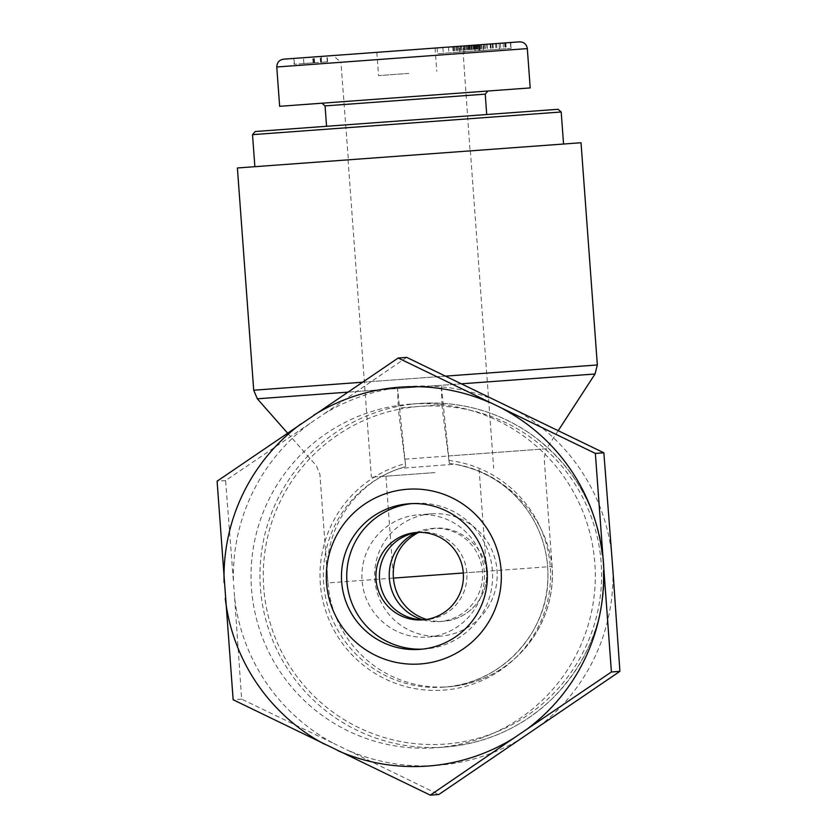 <?xml version="1.0" encoding="UTF-8"?>
<svg xmlns="http://www.w3.org/2000/svg" width="837" height="837" viewBox="0 0 837 837"><rect width="100%" height="100%" fill="white"/><g stroke="black" fill="none" stroke-linecap="round" stroke-linejoin="round"><path stroke-width="0.63" stroke-dasharray="4.18 3.14" d="M347.69 392.166L441.277 385.292L441.978 406.217A169.304 169.168 -94.2 0 0 398.328 409.419L405.683 466.586L397.575 388.494L441.225 385.292M461.658 383.796L441.277 385.292L449.333 463.384L441.978 406.217A169.304 169.168 -94.2 0 1 581.433 655.465A169.304 169.168 -94.2 0 1 296.779 676.369A169.304 169.168 -94.2 0 1 398.328 409.419L397.575 388.494M441.873 404.794L398.224 407.996M327.978 582.918A112.42 112.325 -94.2 0 0 448.234 686.811A112.42 112.325 -94.2 0 0 552.033 566.461L327.978 582.918L327.56 578.43C323.427 530.093 354.386 483.127 400.107 468.364L405.683 466.586M449.333 463.384L455.223 464.315C505.088 472.371 547.011 516.607 552.033 566.461M405.024 459.157L546.456 448.768L544.134 457.787L552.117 566.461A112.42 112.42 0 0 1 448.234 686.811L443.872 687.125C499.448 684.268 547.199 634.582 547.89 578.869C548.528 555.37 542.533 533.713 529.905 513.897C511.721 486.831 486.621 470.268 454.617 464.211L400.107 468.364A112.42 112.325 -94.2 0 0 443.872 687.125A112.42 112.325 -94.2 0 0 455.223 464.315M410.559 404.114A172.276 172.14 -94.2 0 0 251.498 588.537A172.276 172.14 -94.2 0 0 435.795 747.744A172.276 172.14 -94.2 0 0 594.845 563.322A172.276 172.14 -94.2 0 0 410.559 404.114L419.473 403.465A172.276 172.14 85.8 0 1 603.77 562.663A172.276 172.14 85.8 0 1 444.709 747.085A172.276 172.14 85.8 0 1 260.422 587.877A172.276 172.14 85.8 0 1 419.473 403.465C460.57 400.86 498.015 411.333 531.809 434.853C574.789 466.753 598.779 509.356 603.78 562.663C606.616 615.362 589.583 660.55 552.671 698.236C522.455 727.29 486.464 743.57 444.709 747.085L435.795 747.744M581.024 142.74L237.394 167.975M431.421 513.834A61.321 61.268 85.8 0 1 497.021 570.51A61.321 61.268 85.8 0 1 440.408 636.141A61.321 61.268 85.8 0 1 374.809 579.476A61.321 61.268 85.8 0 1 431.421 513.834L418.688 514.776A61.321 61.268 85.8 0 1 484.278 571.441A61.321 61.268 85.8 0 1 427.665 637.083A61.321 61.268 85.8 0 1 362.065 580.418A61.321 61.268 85.8 0 1 418.688 514.776M416.052 532.709A46.715 46.684 85.8 0 1 482.468 571.577A46.715 46.684 85.8 0 1 422.434 619.715M463.311 572.979L486.559 571.273A46.715 46.684 85.8 0 1 426.577 619.432M486.559 571.273C484.257 546.404 459.534 525.887 434.717 528.231L418.699 532.395M432.488 528.398L434.717 528.231M434.968 472.591L371.366 477.257L434.968 472.591M411.668 155.169L348.056 159.846L411.668 155.169M434.393 472.633L385.93 476.19L434.393 472.633M406.772 155.536L470.059 150.88L406.772 155.536M404.198 120.591L467.496 115.935L404.198 120.591M255.212 131.524L558.07 109.291M561.198 111.991L252.512 134.652M403.015 155.808L563.552 144.016L403.015 155.808M486.663 114.533L326.566 126.293L486.663 114.533M467.475 115.945L345.765 124.88L467.475 115.945M283.513 59.186L519.557 41.85M321.251 56.414L321.513 62.252L327.602 61.802L294.132 64.261L321.68 62.241M327.602 61.802L327.173 55.974L312.64 57.042L293.703 58.433L294.132 64.261M303.454 57.722L313.739 56.968L303.454 57.722L303.883 63.539L314.168 62.785L303.883 63.539M499.197 43.346L452.744 46.757L510.476 42.52L478.638 44.853L499.197 43.346L499.626 49.174L479.067 50.68L511.156 48.326L510.727 42.499L333.074 55.545L340.973 62.283L463.175 53.306L340.921 62.283L348.359 159.825M462.955 46.004L452.901 46.746L462.955 46.004L463.384 51.831L454.7 52.469L463.384 51.831M469.735 45.512L503.11 43.053L469.735 45.512L470.164 51.329L503.539 48.881L470.164 51.329M407.117 50.105L376.828 52.333L407.117 50.105M530.208 87.916L279.652 106.309M408.833 73.405L378.544 75.623L408.833 73.405M313.823 62.817L313.394 56.989M314.168 62.785L313.739 56.968M321.513 62.252L321.084 56.424M327.277 61.823L326.848 56.006M321.199 62.273L320.77 56.445M320.529 62.325L320.111 56.497M313.069 62.869L312.64 57.042M294.446 64.24L294.017 58.412M314.492 62.765L314.063 56.937M314.649 62.754L314.22 56.926M485.23 94.142L325.059 105.901M322.004 103.202L487.929 91.013L322.004 103.202M487.134 50.084L506.239 48.682L470.572 51.298L487.134 50.084L486.705 44.267M490.848 43.963L491.267 49.781M484.968 44.392L485.397 50.21M485.062 44.382L485.491 50.21L493.38 49.624L483.347 50.366L482.918 44.539L492.951 43.806L482.918 44.539L483.305 50.366M480.208 44.738L480.637 50.565M487.008 44.235L487.437 50.063M496.519 43.545L496.937 49.362M492.282 43.848L492.711 49.676L492.323 43.848M490.043 44.016L490.472 49.843M490.43 43.984L490.859 49.812M495.525 43.618L495.954 49.435M504.596 42.949L505.025 48.776M474.453 45.167L474.882 50.984M471.67 45.365L472.089 51.193M470.143 45.48L470.572 51.298M478.733 44.853L479.162 50.67M478.638 44.853L479.067 50.68M510.382 42.52L510.811 48.347M510.476 42.52L510.905 48.337M490.681 43.974L491.11 49.791M510.633 42.509L511.051 48.326M511.156 48.326L499.626 49.174M478.984 44.832L479.413 50.649M475.123 50.973L474.705 45.146L475.134 50.963L475.96 50.911L471.597 51.224L479.277 50.659L478.858 44.842L479.319 50.659M492.951 43.806L493.38 49.624M483.347 50.366L485.491 50.21M466.941 45.711L467.37 51.538M476.243 45.031L476.671 50.858M479.81 44.769L480.239 50.597M477.529 44.936L477.958 50.764M503.11 43.053L503.539 48.881M500.359 43.262L500.788 49.08M454.271 46.642L454.7 52.469M458.613 46.328L459.042 52.145M458.979 52.156L437.563 53.725L472.434 51.162L458.979 52.156L458.55 46.328M452.901 46.746L453.33 52.574M455.715 46.537L456.144 52.365M448.496 47.071L448.925 52.888M442.867 47.479L443.296 53.306M437.134 47.908L437.563 53.725M466.45 45.753L466.879 51.57M472.005 45.344L472.434 51.162M457.441 46.412L457.86 52.239L453.173 52.585L475.134 50.963M453.769 46.684L454.198 52.501M460.266 46.202L460.685 52.03M468.866 45.575L469.295 51.392M473.909 45.198L474.338 51.026M478.879 44.842L479.308 50.659L477.299 50.806L485.366 50.22L457.86 52.239M476.87 44.989L477.299 50.806M481.181 44.664L481.61 50.492M481.463 44.643L481.882 50.471M483.796 44.476L484.225 50.304M465.215 45.836L465.644 51.664M461.574 46.108L462.003 51.936M478.848 50.691L471.587 51.224L484.058 50.314L478.848 50.691L478.419 44.874M471.168 45.407L471.587 51.224L471.168 45.407M476.379 45.02L476.808 50.848M483.64 44.487L484.058 50.314M422.382 649.135A72.997 72.934 -94.2 0 0 492.407 570.844A72.997 72.934 -94.2 0 0 411.699 503.623M425.018 648.989L419.755 649.376M418.218 532.416A43.796 43.765 85.8 0 1 466.816 572.717A43.796 43.765 85.8 0 1 424.631 619.704M426.378 619.61L422.873 619.861M310.088 423.355L225.592 480.564L233.471 581.987A189.957 189.8 85.8 0 1 310.088 423.355L323.051 414.535A189.957 189.8 85.8 0 1 498.643 401.645M234.622 597.639L241.642 699.136L333.586 743.382A189.957 189.8 85.8 0 1 234.622 597.639L233.471 581.987M523.292 737.324A189.957 189.8 85.8 0 1 347.711 750.214L438.797 794.522M406.698 357.389L323.051 414.535M512.767 408.477A189.957 189.8 85.8 0 1 611.732 554.209M612.883 569.861A189.957 189.8 85.8 0 1 536.266 728.493M333.586 743.382L347.711 750.214M241.642 699.136L233.146 699.753M225.592 480.564L217.097 481.191M558.279 430.563L546.456 448.768L448.663 455.945M448.81 460.444A115.391 115.297 85.8 0 1 535.69 631.768A115.391 115.297 85.8 0 1 344.248 645.829A115.391 115.297 85.8 0 1 405.171 463.656M595.023 374.003L257.325 398.799M445.692 376.116L362.358 382.237M253.716 390.209L597.346 364.974M527.341 48.598L276.827 66.991M496.456 43.545L496.885 49.373M505.224 42.907L505.653 48.724M456.646 46.474L457.075 52.292M474.903 45.125L475.322 50.952M471.336 45.386L471.765 51.214M473.711 45.219L474.14 51.036M477.76 44.916L478.189 50.743M469.588 45.522L470.017 51.339M463.865 45.941L464.284 51.768M464.336 45.909L464.765 51.727M467.977 45.637L468.406 51.465M466.491 45.742L466.92 51.57M460.58 46.181L461.009 52.009M287.52 433.043L316.302 465.665L319.912 474.255L327.56 578.43M427.665 637.083L440.408 636.141M439.331 621.588L443.422 621.284A46.715 46.715 0 0 0 486.6 571.273L479.109 469.348M348.056 159.846L371.366 477.257M470.363 150.859L493.673 468.281M385.93 476.19L393.275 576.243M469.944 45.491L463.175 53.306L470.059 150.88M376.828 52.333L378.544 75.623M435.073 48.054L436.778 71.354M480.061 50.607L479.632 44.779M499.48 49.184L499.061 43.357M473.083 45.261L473.512 51.088M505.82 42.854L506.239 48.682M452.744 46.757L453.173 52.585M475.531 45.083L475.96 50.911M484.937 44.392L485.366 50.22M463.698 45.951L464.127 51.779M468.145 45.627L468.574 51.455M459.858 52.093L459.429 46.265M414.325 503.382L409.063 503.769M419.965 532.248L416.46 532.499"/><path stroke-width="1.26" d="M362.358 382.237L253.716 390.209L237.394 167.975L581.024 142.74L597.346 364.974L445.692 376.116M422.434 619.715A46.715 46.684 85.8 0 1 416.052 532.709M426.577 619.432A46.715 46.684 85.8 0 1 393.453 578.105L463.311 572.979M418.699 532.395C401.216 541.623 392.741 556.239 393.275 576.243L393.453 578.105M561.198 111.991L558.07 109.291L400.567 120.852L255.212 131.524L252.512 134.652L561.198 111.991L563.552 144.016M519.557 41.85L283.513 59.186C279.16 59.961 276.932 62.566 276.827 66.991L527.341 48.598C526.588 44.225 523.993 41.976 519.557 41.85M293.703 58.433L327.173 55.974M333.074 55.545L510.727 42.499M276.765 67.002L279.652 106.309L530.208 87.916L527.32 48.598M326.566 126.293L325.059 105.901L485.23 94.142L487.929 91.013M419.755 649.376A72.997 72.934 85.8 0 1 341.663 581.914A72.997 72.934 85.8 0 1 409.063 503.769A72.997 72.934 85.8 0 1 487.155 571.232A72.997 72.934 85.8 0 1 419.755 649.376M420.237 663.971A87.603 87.529 -94.2 0 0 486.213 527.383A87.603 87.529 -94.2 0 0 335.02 538.484A87.603 87.529 -94.2 0 0 420.237 663.971M411.699 503.623A72.997 72.934 -94.2 0 0 346.926 581.527A72.997 72.934 -94.2 0 0 422.382 649.135M338.357 750.904A189.957 189.8 -94.2 0 0 513.949 738.004L430.302 795.15L233.146 699.753L217.097 481.191L398.203 358.016L595.358 453.413L611.408 671.975L513.949 738.004M526.912 729.184A189.957 189.8 -94.2 0 0 603.529 570.552M602.378 554.9A189.957 189.8 -94.2 0 0 503.414 409.157M489.289 402.325A189.957 189.8 -94.2 0 0 313.708 415.225M300.734 424.045A189.957 189.8 -94.2 0 0 224.117 582.678M225.268 598.329A189.957 189.8 -94.2 0 0 324.233 744.072M424.631 619.704A43.796 43.765 85.8 0 1 379.527 579.131A43.796 43.765 85.8 0 1 418.218 532.416M422.873 619.861A43.796 43.765 -94.2 0 0 463.311 572.979A43.796 43.765 -94.2 0 0 416.46 532.499A43.796 43.765 -94.2 0 0 376.022 579.392A43.796 43.765 -94.2 0 0 422.873 619.861M430.302 795.15L438.797 794.522L619.903 671.358L612.883 569.861L603.854 452.786L406.698 357.389L398.203 358.016M619.903 671.358L611.408 671.975M603.854 452.786L595.358 453.413M461.658 383.796L595.023 374.003L597.346 364.974M287.52 433.043L257.325 398.799L347.69 392.166M558.279 430.563L595.023 374.003M257.325 398.799L253.716 390.209M252.512 134.652L254.866 166.689M325.059 105.901L321.942 103.202M486.726 114.523L485.23 94.142"/></g></svg>
